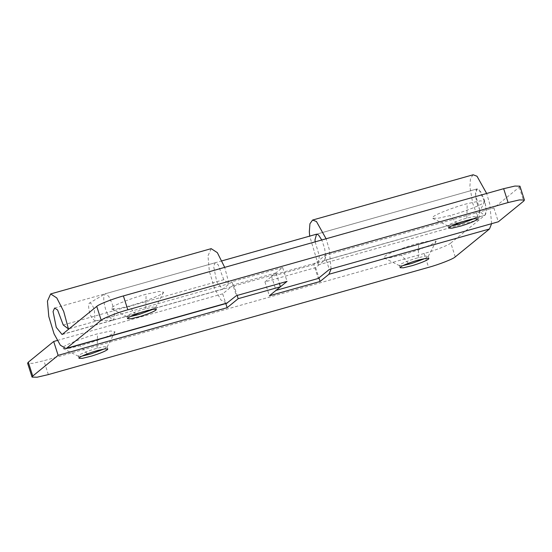 <?xml version="1.0" encoding="UTF-8"?>
<svg xmlns="http://www.w3.org/2000/svg" width="552" height="552" viewBox="0 0 552 552"><rect width="100%" height="100%" fill="white"/><g stroke="black" fill="none" stroke-linecap="round" stroke-linejoin="round"><path stroke-width="0.41" stroke-dasharray="2.76 2.07" d="M107.412 314.088L105.736 309.686C103.521 302.123 103.169 296.955 104.68 294.175L105.315 293.754L108.813 296.431L112.36 304.29C114.492 311.438 114.899 316.537 113.581 319.58L112.484 320.263L107.412 314.088M89.238 303.214C90.714 302.344 92.419 304.594 94.357 309.955L94.93 320.422L94.44 320.602L91.059 316.489L89.941 313.557C88.465 308.513 88.23 305.063 89.238 303.214L105.039 293.871M477.542 204.827C475.327 197.264 474.975 192.096 476.486 189.315L477.121 188.894L480.619 191.572L484.166 199.424C486.298 206.579 486.705 211.678 485.387 214.714L484.587 215.363L481.089 212.686L477.542 204.827M104.155 349.002L107.088 346.863L104.093 346.732L97.173 348.284C90.452 350.016 79.964 354.06 78.743 355.419L78.453 356.281L81.917 356.137M97.173 348.284L97.525 333.843C85.291 336.962 65.826 344.434 63.584 346.939L63.052 348.505L69.062 348.291L80.337 345.731C92.57 342.613 112.035 335.14 114.285 332.635L115.044 331.807L110.8 330.993L97.525 333.843M425.261 258.44L428.193 256.3L425.199 256.169L418.278 257.722C411.557 259.454 401.069 263.497 399.848 264.856L399.558 265.719L403.022 265.574M418.278 257.722L418.63 243.28C406.396 246.399 386.931 253.872 384.689 256.376L384.157 257.943L390.167 257.736L401.442 255.169C413.676 252.05 433.141 244.577 435.39 242.073L436.149 241.245L431.906 240.43L418.63 243.28M455.255 256.894L450.798 243.025L485.029 215.128L324.472 260.406L315.64 267.61L264.939 281.906L275.979 272.909L279.395 283.535M275.979 272.909L233.731 284.825L237.146 295.451M264.939 281.906L269.39 295.768M233.731 284.825L222.691 293.823L225.823 303.579M315.64 267.61L318.946 277.904M324.472 260.406L325.632 256.121L324.61 248.283L321.781 239.975M315.157 241.845L319.325 255.873L318.283 264.905L309.693 236.111M331.076 268.955L329.206 249.221L326.101 238.761M450.798 243.025C449.011 244.984 434.362 250.739 424.157 253.485L43.898 360.725L32.616 363.354L27.6 363.23M485.029 215.128L486.181 210.843L485.16 203.005L478.984 189.598L477.121 188.894L475.548 194.539L479.881 210.595L319.325 255.873M473.14 174.777L470.483 178.482L469.883 186.445L472.698 203.267L478.839 219.627L479.881 210.595M491.625 223.677L489.762 203.943L486.657 193.476M478.839 219.627L318.283 264.905M222.691 293.823L57.242 340.48M152.738 309.403L155.671 307.264L152.676 307.133L145.756 308.685C139.028 310.417 128.547 314.461 127.326 315.82L127.036 316.682L130.493 316.537M145.756 308.685L146.107 294.244C133.874 297.362 114.409 304.835 112.159 307.34L111.635 308.906L117.638 308.699L128.92 306.132C141.146 303.013 160.611 295.541 162.861 293.036L163.627 292.208L159.383 291.394L146.107 294.244M473.844 218.84L476.776 216.701L473.782 216.57L466.861 218.123C460.133 219.855 449.652 223.898 448.431 225.257L448.141 226.12L451.598 225.975M466.861 218.123L467.213 203.681C454.979 206.8 435.514 214.273 433.265 216.777L432.74 218.344L438.743 218.137L450.025 215.57C462.252 212.451 481.717 204.978 483.966 202.474L484.732 201.646L480.488 200.831L467.213 203.681M519.949 186.176L519.253 187.225L493.861 207.925L324.859 255.59L313.819 264.587L318.269 278.456M313.819 264.587L271.563 276.504L276.021 290.373M324.859 255.59L329.309 269.459M271.563 276.504L282.61 267.506L287.061 281.375M282.61 267.506L231.909 281.803L236.359 295.672M63.225 324.983L223.781 279.698L228.983 283.638L224.698 267.354M211.188 248.655L207.98 255.859L209.346 271.232L214.604 288.551L220.897 299.908L226.61 303.352M223.781 279.698L218.143 264.705L215.17 262.773L213.617 266.264L216.826 282.086L222.628 289.241L231.909 281.803M493.861 207.925L498.311 221.794M69.455 328.633L228.983 283.638M87.237 353.894L80.337 345.731M408.342 263.332L401.442 255.169M48.348 374.594L43.898 360.725M424.157 253.485L428.607 267.347M135.813 314.295L128.92 306.132M456.918 223.732L450.025 215.57M519.253 187.225L523.703 201.094M62.521 334.284L223.07 289.007M112.484 320.263L94.44 320.602M112.78 320.222L484.587 215.363M477.121 188.894L316.572 234.172L477.121 188.894M222.042 260.834L105.315 293.754M107.088 346.863L107.785 349.03M78.984 358.276L78.287 356.109M63.052 348.505L78.453 356.281M115.044 331.807L107.053 347.098M428.193 256.3L428.89 258.467M400.09 267.713L399.393 265.546M384.157 257.943L399.558 265.719M436.149 241.245L428.159 256.535M155.671 307.264L156.361 309.43M127.56 318.676L126.87 316.51M111.635 308.906L127.036 316.682M163.627 292.208L155.63 307.498M476.776 216.701L477.466 218.868M448.666 228.114L447.976 225.947M432.74 218.344L448.141 226.12M484.732 201.646L476.735 216.936M62.079 334.519L222.628 289.241M54.614 308.05L215.17 262.773"/><path stroke-width="0.83" d="M107.323 349.72L107.785 349.03L104.79 348.898L97.87 350.451C91.149 352.183 80.661 356.226 79.44 357.586L78.984 358.276L82.296 358.358L91.356 356.157C99.45 353.639 104.77 351.5 107.323 349.72M81.917 356.137L90.659 353.991L104.155 349.002M428.428 259.157L428.89 258.467L425.896 258.336L418.975 259.888C412.254 261.62 401.766 265.664 400.545 267.023L400.09 267.713L403.402 267.796L412.461 265.595C420.555 263.076 425.875 260.937 428.428 259.157M403.022 265.574L411.764 263.428L425.261 258.44M279.395 283.535L280.437 286.771L238.181 298.687L227.141 307.685L225.823 303.579M237.146 295.451L238.181 298.687M318.946 277.904L320.091 281.472L269.39 295.768L280.437 286.771M320.091 281.472L328.93 274.275L331.076 268.955M321.781 239.975L318.435 234.876L316.572 234.172L314.992 239.823L315.157 241.845M326.101 238.761L316.441 221.511L312.591 220.055L309.934 223.767L309.334 231.73L309.693 236.111M32.05 377.099L27.6 363.23L28.297 362.188L32.747 376.05L32.05 377.099L37.067 377.223L48.348 374.594L428.607 267.347C438.812 264.601 453.468 258.853 455.255 256.894L489.479 228.99L491.625 223.677M32.747 376.05L58.139 355.35L227.141 307.685M57.242 340.48L53.689 341.488L28.297 362.188M53.689 341.488L58.139 355.35M486.657 193.476L476.997 176.233L473.14 174.777L312.591 220.055M155.905 310.12L156.361 309.43L153.373 309.299L146.452 310.852C139.725 312.584 129.237 316.627 128.023 317.986L127.56 318.676L130.872 318.759L139.932 316.558C148.026 314.04 153.352 311.901 155.905 310.12M130.493 316.537L139.242 314.392L152.738 309.403M477.011 219.558L477.466 218.868L474.478 218.737L467.558 220.289C460.83 222.021 450.342 226.065 449.128 227.424L448.666 228.114L451.978 228.197L461.037 225.996C469.138 223.477 474.458 221.338 477.011 219.558M451.598 225.975L460.347 223.829L473.844 218.84M524.4 200.045L523.703 201.094L498.311 221.794L329.309 269.459L318.269 278.456L276.021 290.373L287.061 281.375L236.359 295.672L226.61 303.352L66.061 348.636L60.34 345.193L54.055 333.836L48.79 316.517L47.431 301.137L50.639 293.94L56.787 297.942L63.701 311.418L68.434 328.923L63.225 324.983L57.594 309.989L54.614 308.05L53.061 311.542L56.269 327.37L62.079 334.519L96.745 306.388C98.532 304.428 113.188 298.673 123.393 295.927L503.652 188.687L514.933 186.052L519.949 186.176L524.4 200.045L519.384 199.921L508.102 202.549L503.652 188.687M224.698 267.354L217.343 252.657L211.188 248.655L50.632 293.94M123.393 295.927L127.843 309.796C117.638 312.542 102.989 318.29 101.202 320.25L66.061 348.636M127.843 309.796L508.102 202.549M68.434 328.923L69.455 328.633M87.961 354.757L87.237 353.894M409.066 264.194L408.342 263.332M489.479 228.99L328.93 274.275M136.544 315.157L135.813 314.295M457.649 224.595L456.918 223.732M101.202 320.25L96.745 306.388M66.964 348.16L227.521 302.875M316.572 234.172L222.042 260.834"/></g></svg>
